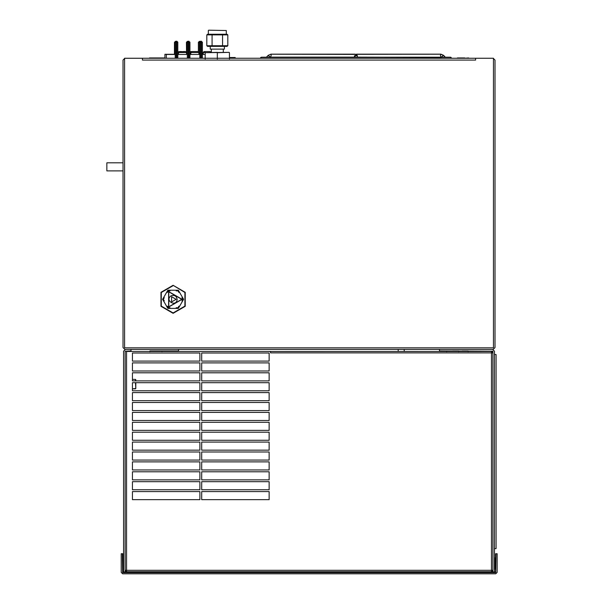 <?xml version="1.0" encoding="UTF-8"?>
<svg xmlns="http://www.w3.org/2000/svg" width="604" height="604" viewBox="0 0 604 604"><rect width="100%" height="100%" fill="white"/><g stroke="black" fill="none" stroke-linecap="round" stroke-linejoin="round"><path stroke-width="0.91" d="M493.46 58.263L475.605 58.263L493.46 58.263L493.46 347.829L124.583 347.829L124.583 58.263L142.438 58.263L124.583 58.286M142.438 58.263L142.438 60.075L475.605 60.075L475.605 58.263L124.839 58.263L123.027 60.075L123.027 347.572L124.839 349.384L493.196 349.384L495.008 347.572L495.008 60.075L493.196 58.263L475.605 58.263L475.605 59.819M149.875 351.709L149.875 350.932L178.565 350.932L152.85 350.932M161.97 351.709L161.97 350.932M462.113 350.932L468.16 350.932L468.16 351.709M452.69 350.932L458.738 350.932L458.738 351.709M121.215 572.373L122.642 573.8L121.215 572.373L121.215 553.747L122.771 553.747L122.771 571.988L126.425 572.245M122.642 573.8L495.725 573.8L497.145 572.373L497.145 553.747L495.59 553.747L495.59 571.988L491.935 572.245M201.691 479.863L269.135 479.863L269.135 471.777L201.691 471.777L201.691 479.863M201.691 489.761L269.135 489.761L269.135 481.675L201.691 481.675L201.691 489.761M201.691 499.659L269.135 499.659L269.135 491.573L201.691 491.573L201.691 499.659M199.886 353L132.442 353L132.442 361.094L199.886 361.094L199.886 353M269.135 353L201.691 353L201.691 361.094L269.135 361.094L269.135 353M132.442 469.965L199.886 469.965L199.886 461.879L132.442 461.879L132.442 469.965M132.442 460.067L199.886 460.067L199.886 451.981L132.442 451.981L132.442 460.067M132.442 450.169L199.886 450.169L199.886 442.083L132.442 442.083L132.442 450.169M132.442 440.271L199.886 440.271L199.886 432.185L132.442 432.185L132.442 440.271M132.442 430.373L199.886 430.373L199.886 422.287L132.442 422.287L132.442 430.373M132.442 420.475L199.886 420.475L199.886 412.389L132.442 412.389L132.442 420.475M132.442 410.577L199.886 410.577L199.886 402.49L132.442 402.49L132.442 410.577M132.442 400.686L199.886 400.686L199.886 392.592L132.442 392.592L132.442 400.686M132.442 390.788L199.886 390.788L199.886 382.694L132.442 382.694L132.442 390.788M132.442 380.89L199.886 380.89L199.886 372.796L132.442 372.796L132.442 380.89M132.442 370.992L199.886 370.992L199.886 362.898L132.442 362.898L132.442 370.992M132.442 499.659L199.886 499.659L199.886 491.573L132.442 491.573L132.442 499.659M132.442 489.761L199.886 489.761L199.886 481.675L132.442 481.675L132.442 489.761M132.442 479.863L199.886 479.863L199.886 471.777L132.442 471.777L132.442 479.863M201.691 370.992L269.135 370.992L269.135 362.898L201.691 362.898L201.691 370.992M201.691 380.89L269.135 380.89L269.135 372.796L201.691 372.796L201.691 380.89M201.691 390.788L269.135 390.788L269.135 382.694L201.691 382.694L201.691 390.788M201.691 400.686L269.135 400.686L269.135 392.592L201.691 392.592L201.691 400.686M201.691 410.577L269.135 410.577L269.135 402.49L201.691 402.49L201.691 410.577M201.691 420.475L269.135 420.475L269.135 412.389L201.691 412.389L201.691 420.475M201.691 430.373L269.135 430.373L269.135 422.287L201.691 422.287L201.691 430.373M201.691 440.271L269.135 440.271L269.135 432.185L201.691 432.185L201.691 440.271M201.691 450.169L269.135 450.169L269.135 442.083L201.691 442.083L201.691 450.169M201.691 460.067L269.135 460.067L269.135 451.981L201.691 451.981L201.691 460.067M201.691 469.965L269.135 469.965L269.135 461.879L201.691 461.879L201.691 469.965M491.747 352.872L491.747 351.777L491.747 352.872L491.747 351.777L492.909 351.777M491.747 570.304L491.747 571.407L491.747 570.304M492.909 571.407L491.747 571.407L492.909 571.407M492.909 570.304L491.482 570.304L491.482 571.731L464.801 571.731L464.801 572.373L453.476 572.373L453.476 571.731L164.56 571.731L164.56 572.373L153.242 572.373L153.242 571.731L126.553 571.731L126.553 570.304L125.134 570.304L125.134 571.407L125.134 569.247M126.296 571.407L126.296 570.304L126.296 571.407L125.134 571.407L126.296 571.407L126.553 570.304L126.553 351.452L270.562 351.452L270.562 352.872L492.909 352.872M125.134 555.318L125.134 570.304L126.296 570.304M126.553 571.731L491.482 571.731M401.985 351.452L417.621 351.452M126.553 570.304L491.482 570.304L491.482 351.452L270.562 351.475M173.099 285.299L160.974 292.306L160.974 306.311L173.099 313.317L185.232 306.311L185.232 292.306L173.099 285.299L184.907 292.495L184.907 306.122L173.099 312.94L161.291 306.122L161.291 292.495L173.099 285.677M178.89 306.168L177.976 307.753L176.126 307.761M167.368 306.22L168.614 307.081M170.056 307.753L168.222 307.753L167.308 306.168M164.265 300.89L163.352 299.312L164.265 297.704M167.308 292.449L168.222 290.864L170.056 290.864M176.149 290.864L177.976 290.864L178.89 292.449M181.932 297.727L182.846 299.312L181.932 300.89M176.126 299.312L171.589 296.692L171.589 301.924L176.126 299.312M177.146 299.312C176.489 307.685 164.152 300.566 171.075 295.809C174.39 294.737 176.413 295.907 177.146 299.312M181.751 299.312L168.773 291.815L168.773 306.802L181.751 299.312M182.076 299.312L168.614 307.081L168.614 291.536L182.076 299.312M163.352 299.312L162.604 299.312L167.852 290.222L178.346 290.222L183.593 299.312L178.346 308.402L177.976 307.753M178.346 308.402L167.852 308.402L168.222 307.753M167.852 308.402L162.604 299.312M167.852 290.222L168.222 290.864M178.346 290.222L177.976 290.864M183.593 299.312L182.846 299.312M173.099 312.94L173.099 313.317M122.378 553.747L122.642 572.637L495.725 572.637L495.982 553.747M491.935 572.637L491.935 571.407M126.425 570.304L126.425 572.637M497.145 572.373L495.725 573.8M152.638 350.932L155.923 350.932M125.134 571.988L123.578 571.988L123.578 351.196L125.39 349.384L131.015 349.384L131.015 350.932L125.134 351.196L125.134 571.988M178.565 350.932L178.565 349.384L131.015 349.384M494.457 351.196L494.457 571.988L492.909 571.988L492.909 351.196L439.47 350.932L439.47 349.384L492.653 349.384L494.457 351.196L492.653 349.384M494.457 354.525L496.08 354.525L496.08 548.606L494.457 548.606M316.526 58.263L301.517 58.263M468.553 58.263L457.432 58.263M468.553 57.939L464.831 58.263M149.49 57.939L153.378 57.939L149.49 57.939M164.492 58.263L153.378 58.263M164.492 57.939L153.378 57.939M464.831 57.939L457.432 57.939M124.583 347.111L124.839 347.829M135.802 380.89L135.802 379.72L135.802 380.89M135.802 382.694L135.802 388.523L135.802 382.694M123.578 569.111L122.929 569.111L122.929 557.786L123.578 557.786M494.457 557.786L495.106 557.786L495.106 569.111L494.457 569.111M217.319 58.988L217.319 52.684L229.12 52.359L205.186 52.684L205.186 58.988M229.444 58.988L229.444 52.684L229.444 58.988M222.189 34.247L227.066 34.247L227.814 34.889L222.566 34.889L222.189 34.247L207.565 34.247L206.817 34.889L212.072 34.889L212.442 34.247M208.667 30.2L226.296 30.525L208.667 30.2M226.296 34.247L226.296 30.525M206.817 45.723L207.565 46.372L227.066 46.372L227.814 45.723L222.566 45.723L222.566 34.889L212.072 34.889L212.072 45.723L206.817 45.723L206.817 34.889M227.814 45.723L227.814 34.889M222.189 46.372L222.566 45.723L212.072 45.723L212.442 46.372M210.252 46.372L210.252 49.12L224.386 49.12L224.386 46.372M223.299 52.359L223.299 49.12M217.319 52.359L205.186 52.684M123.027 170.894L106.855 170.894L106.855 162.808L123.027 162.808M451.196 57.554L450.75 57.259M260.83 57.395L260.354 58.263L261.449 57.199L260.354 58.263M451.014 57.395L451.482 58.263L450.395 57.199L261.449 57.199M354.518 56.127L356.647 54.481L357.326 56.127M357.379 55.742L357.379 56.406L356.647 55.515L354.465 56.406L354.465 55.742M229.444 57.531L235.205 57.531L235.205 58.263M186.425 42.333L187.399 41.359L187.399 42.333L186.425 42.333L186.538 52.842L185.413 51.551L177.803 51.77M178.799 51.899L178.573 52.518L179.584 51.551L181.525 51.551L179.584 51.551L178.573 52.842M183.465 51.551L185.413 51.551L186.425 52.518L185.413 51.551L183.465 51.551M195.839 51.551L197.787 51.551L198.792 52.518L197.787 51.551L191.951 51.551L190.947 52.842M191.174 51.899L190.947 52.518L191.951 51.551L193.899 51.551M211.166 52.518L210.154 51.551L208.214 51.551L210.154 51.551L211.166 52.518L210.154 51.551L204.326 51.551L206.274 51.551L204.326 51.551L203.314 52.842M203.548 51.899L203.314 52.518L204.326 51.551M193.106 51.551C189.679 51.551 189.679 51.551 193.106 51.551M189.935 51.657L191.747 51.551M189.935 54.3L190.826 54.3M181.14 51.551C177.712 51.551 177.712 51.551 181.14 51.551M177.803 54.3L178.452 54.3M175.432 42.333L174.458 42.333L175.432 41.359L176.24 41.359M174.458 54.458L174.458 42.333M164.915 58.263L164.915 54.3L174.458 54.3M187.399 41.359L188.206 41.359M198.391 42.333L199.365 41.359L199.365 42.333L198.391 42.333L198.391 51.74M199.365 41.359L200.234 41.359M202.393 54.3L203.201 54.3M186.538 52.842L186.538 54.458M177.803 54.458L187.346 54.458M187.346 58.263L187.346 42.167L188.32 41.2L189.935 42.167L189.935 58.263M198.792 52.842L197.787 51.551M198.912 52.842L198.912 54.458M189.935 54.458L199.803 54.458M199.803 58.263L199.803 42.167L200.77 41.2L202.393 42.167L202.393 58.263M202.393 54.458L205.186 54.458M177.803 42.167L176.836 42.167L176.836 41.2L177.803 42.167L177.803 58.263M175.22 58.263L175.22 42.167L176.836 41.2M166.327 58.263L166.327 54.458L175.22 54.458M491.935 572.373L126.425 572.373M135.477 388.84L132.442 388.84L135.802 388.523L135.477 382.694M135.477 380.89L135.477 379.395L135.802 379.72M266.402 57.199L268.206 55.334L270.924 54.171L271.173 55.681L270.298 57.35L270.902 57.086M355.386 54.39L270.803 54.224L268.206 55.334L270.29 57.199M356.247 54.322L440.799 54.224L440.422 55.681L441.298 57.35L357.379 57.131M441.313 57.199L443.396 55.334L445.193 57.199M198.792 52.518L189.935 52.518M177.803 52.518L186.425 52.518M200.173 42.333L199.365 42.333L199.365 54.458M188.32 41.2L188.32 58.263M189.935 42.167L187.346 42.167M188.969 58.263L188.969 41.2M202.393 42.167L201.419 42.167L201.419 41.2M200.77 41.2L200.77 42.167L199.803 42.167M201.419 58.263L201.419 42.167L200.77 42.167L200.77 58.263M205.352 52.518L203.314 52.518M176.187 41.2L176.187 42.167L175.22 42.167M176.836 58.263L176.836 42.167L176.187 42.167L176.187 58.263M269.867 57.199L269.263 56.716M441.026 54.232L443.502 55.44M446.643 350.932L446.643 351.709M404.212 349.384L404.212 351.452M398.195 349.384L398.195 351.452M135.477 379.395L132.442 379.395M208.342 30.525L208.342 34.247M211.332 52.359L211.332 49.12M357.379 56.406L357.379 57.199L434.85 57.199M270.803 57.131L355.212 57.131M440.799 54.224L443.396 55.334M354.465 56.406L354.465 57.199L277.712 57.199M178.452 52.842L178.452 54.458M190.826 52.842L190.826 54.458M203.201 52.842L203.201 54.458M268.206 55.334L270.924 54.171L355.333 54.171M356.511 54.171L440.92 54.171L443.517 55.281L445.367 57.199"/></g></svg>
